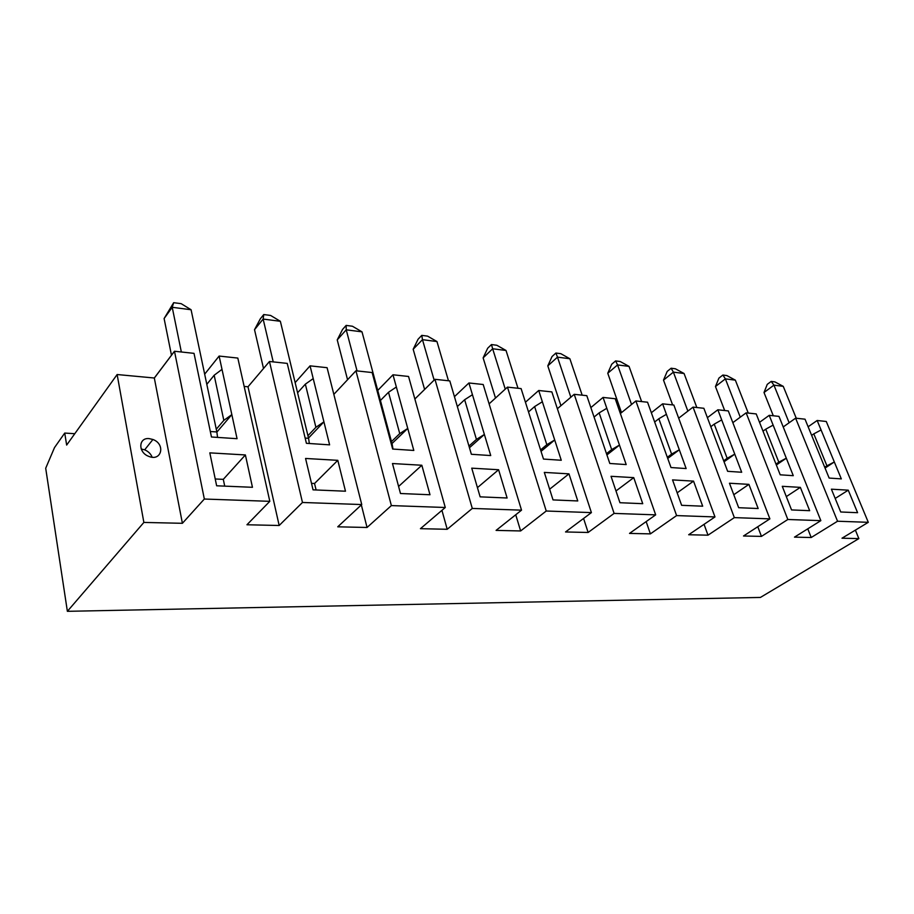 <?xml version="1.0" encoding="UTF-8"?>
<svg xmlns="http://www.w3.org/2000/svg" width="914" height="914" viewBox="0 0 914 914"><rect width="100%" height="100%" fill="white"/><g stroke="black" fill="none" stroke-linecap="round" stroke-linejoin="round"><path stroke-width="1.37" d="M117.129 374.534L143.864 522.431L67.373 611.317L45.7 468.242L54.52 447.563L64.734 433.065L66.653 445.072L117.129 374.534L154.317 378.008L174.471 351.25L154.317 378.008M174.483 351.307L154.329 378.065L182.4 523.299L143.864 522.431M149.119 438.606L152.924 439.485C165.857 444.17 161.538 461.913 148.662 456.326C137.9 452.441 138.391 437.418 149.119 438.606M182.4 523.299L204.336 499.033L174.494 351.307M305.15 438.08L308.566 438.309L307.938 435.704L315.901 427.306L305.356 384.154L313.216 378.602L310.063 365.851L295.142 382.623M310.063 365.851L327.086 367.691L361.738 504.551L302.465 502.472L279.17 525.493L246.951 524.762L269.813 501.329L204.336 499.033M333.839 394.368L355.934 370.798L372.135 372.546L392.654 449.048L413.814 450.453L407.747 428.438L399.749 433.624L388.507 392.289L380.43 400.469L362.001 331.851L346.235 329.817L337.232 339.882L347.56 379.733M388.507 392.289L396.356 387.01L392.986 374.786L377.733 390.427M392.986 374.786L408.547 376.465L445.278 507.487L391.363 505.591L367.051 527.481L337.746 526.818L361.738 504.551M414.865 399.007L434.95 379.31L449.802 380.909L471.373 454.281L490.727 455.56L484.386 434.458L476.434 439.406L464.643 399.738L457.343 406.57M464.643 399.738L472.447 394.711L468.916 382.977L454.441 396.687M468.916 382.977L483.198 384.508L521.528 510.161L472.287 508.435L447.209 529.286L420.44 528.68L445.278 507.487M489.104 403.862L507.464 387.125L521.106 388.599L543.487 459.068L561.265 460.256L554.707 439.988L546.823 444.707L534.621 406.581L528.521 411.917M534.621 406.581L542.356 401.772L538.712 390.495L525.436 402.229M538.712 390.495L551.862 391.912L591.404 512.605L546.241 511.017L520.637 530.954L496.085 530.394L521.528 510.161M557.369 408.741L574.221 394.322L586.811 395.671L609.809 463.478L626.193 464.575L619.475 445.084L611.672 449.597L599.15 412.888L594.066 417.07M599.15 412.888L606.805 408.295L603.057 397.43L590.855 407.598M603.057 397.43L615.213 398.733L655.669 514.856L614.105 513.405L588.125 532.474L565.538 531.959L591.404 512.605M620.366 413.528L635.893 400.96L647.558 402.217L671.002 467.545L686.14 468.562L679.319 449.779L671.607 454.109L658.845 418.726L654.653 421.994M658.845 418.726L666.409 414.328L662.604 403.839L651.328 412.751M662.604 403.839L673.858 405.051L714.976 516.936L676.6 515.587L650.391 533.879L629.518 533.41L655.669 514.856M678.691 418.178L693.041 407.118L703.86 408.284L727.635 471.316L741.688 472.252L734.765 454.144L727.167 458.302L714.222 424.142L710.806 426.689M714.222 424.142L721.706 419.914L717.844 409.792L707.402 417.664M717.844 409.792L728.309 410.923L769.885 518.866L734.342 517.621L707.996 535.181L688.676 534.747L714.976 516.936M732.822 422.656L746.144 412.842L756.221 413.928L780.213 474.812L793.272 475.68L786.303 458.188L778.808 462.187L765.749 429.18L763.007 431.145M765.749 429.18L773.13 425.124L769.234 415.333L759.534 422.337M769.234 415.333L778.979 416.384L820.852 520.649L787.834 519.495L761.453 536.392L743.505 535.992L769.885 518.866M783.229 426.941L795.614 418.178L805.017 419.183L829.147 478.068L841.326 478.879L834.322 461.97L826.93 465.82L813.803 433.876L821.08 429.968L817.162 420.497L808.125 426.781M817.162 420.497L826.267 421.48L868.3 522.317L837.555 521.231L811.209 537.512L794.483 537.135L820.852 520.649M174.471 351.25L194.019 353.352L211.465 436.995L237.057 438.697L231.836 414.613L223.827 420.371L214.173 375.243L206.815 384.348L191.083 309.743L172.22 307.298L164.109 318.54L173.671 302.683L181.178 303.677L191.083 309.743M214.173 375.243L222.011 369.37L219.12 356.06L204.667 374.18M219.12 356.06L237.823 358.071L269.813 501.329M244.152 386.416L248.002 386.782L269.47 361.487L287.236 363.395L306.407 443.313L329.611 444.855L323.922 421.857L315.901 427.306M67.373 611.317L760.402 597.436L858.863 538.597L842 538.209L868.3 522.317M222.011 369.37L231.836 414.613L216.869 432.094M252.458 487.299L245.386 454.944L209.82 452.864L216.641 485.791L252.458 487.299M279.17 525.493L248.002 386.782M269.47 361.487L302.465 502.472M345.481 491.206L337.803 460.336L305.562 458.462L313.045 489.847L345.481 491.206M313.216 378.602L323.922 421.857L308.498 438.046M307.938 435.704L280.358 321.294L263.141 319.066L254.526 329.691L260.319 318.815L263.758 314.553L270.613 315.456L280.358 321.294M273.217 361.887L263.141 319.066L263.758 314.553M263.518 368.502L254.526 329.691M316.095 489.973L314.542 483.495L311.491 483.357M210.323 431.511L216.847 431.968L216.275 429.226L223.827 420.371M152.135 457.194C150.787 453.824 148.297 451.367 144.675 449.825L141.213 449.003M216.275 429.226L206.815 384.348M224.718 486.134L223.302 479.347L215.236 478.982M223.302 479.347L245.386 454.944M216.847 431.968L217.566 437.406M181.349 351.993L172.22 307.298L173.671 302.683M171.478 355.226L164.109 318.54M305.356 384.154L297.587 392.78M64.734 433.065L74.799 433.704M308.566 438.309L309.355 443.507M391.318 444.044L392.14 444.101L380.43 400.469M357.054 370.924L346.235 329.817L346.143 325.407L352.438 326.241L362.001 331.851M337.232 339.882L342.556 329.44L346.143 325.407M314.542 483.495L337.803 460.336M367.051 527.481L361.338 504.928M355.934 370.798L391.363 505.591M392.472 463.535L400.481 493.514L429.991 494.748L421.834 465.249L392.472 463.535M396.356 387.01L407.747 428.438L391.992 443.553M398.595 486.454L421.834 465.249M392.14 444.101L392.997 449.071M391.466 441.599L399.749 433.624M447.209 529.286L441.93 510.343M434.95 379.31L472.287 508.435M471.738 468.162L480.136 496.85L507.11 497.993L498.598 469.739L471.738 468.162M434.139 380.11L422.474 339.677L413.174 349.251L424.61 389.455M422.474 339.677L421.788 335.381L427.581 336.135L436.961 341.55L422.474 339.677M413.174 349.251L418.086 339.208L421.788 335.381M472.447 394.711L484.386 434.458L469.453 447.734M477.439 487.642L498.598 469.739M448.477 380.772L436.961 341.55M468.962 446.066L476.434 439.406M520.637 530.954L515.736 514.765M507.464 387.125L546.241 511.017M544.321 472.412L553.027 499.912L577.762 500.952L568.976 473.852L544.321 472.412M505.259 389.136L492.657 348.76L483.129 357.877L495.491 398.036M492.657 348.76L491.481 344.555L496.828 345.264L506.036 350.485L492.657 348.76M483.129 357.877L487.688 348.211L491.481 344.555M542.356 401.772L554.707 439.988L541.042 451.356M549.634 489.207L568.976 473.852M517.987 388.256L506.036 350.485M540.585 449.917L546.823 444.707M588.125 532.474L583.578 518.455M574.221 394.322L614.105 513.405M611.032 476.308L619.955 502.723L642.736 503.683L633.745 477.634L611.032 476.308M570.85 397.202L557.494 357.146L547.806 365.851L560.922 405.702M557.494 357.146L555.906 353.044L560.842 353.695L569.868 358.745L557.494 357.146M547.806 365.851L552.045 356.54L555.906 353.044M606.805 408.295L619.475 445.084L606.907 454.944M615.979 490.967L633.745 477.634M582.172 395.179L569.868 358.745M606.485 453.675L611.672 449.597M650.391 533.879L646.164 521.608M635.893 400.96L676.6 515.587M672.544 479.907L681.638 505.316L702.683 506.196L693.543 481.13L672.544 479.907M631.54 404.491L617.567 364.914L607.764 373.243L621.497 412.614M617.567 364.914L615.613 360.916L620.206 361.521L629.061 366.4L617.567 364.914M607.764 373.243L611.706 364.252L615.613 360.916M666.409 414.328L679.319 449.779L667.723 458.428M677.171 492.829L693.543 481.13M641.617 401.577L629.061 366.4M667.323 457.308L671.607 454.109M707.996 535.181L704.054 524.328M693.041 407.118L734.342 517.621M729.463 483.232L738.672 507.704L758.163 508.527L748.92 484.363L729.463 483.232M687.865 411.106L673.389 372.135L663.507 380.121L672.613 404.925M673.389 372.135L671.127 368.228L675.4 368.788L684.072 373.518L673.389 372.135M663.507 380.121L667.197 371.427L671.127 368.228M721.706 419.914L734.765 454.144L724.048 461.787M733.782 494.714L748.92 484.363M696.834 407.53L684.072 373.518M723.671 460.793L727.167 458.302M761.453 536.392L757.786 526.715M746.144 412.842L787.834 519.495M782.27 486.317L791.558 509.932L809.667 510.686L800.356 487.368L782.27 486.317M740.26 417.172L725.385 378.864L715.468 386.531L724.676 410.535M725.385 378.864L722.871 375.048L726.859 375.574L735.359 380.155L725.385 378.864M715.468 386.531L718.918 378.11L722.871 375.048M773.13 425.124L786.303 458.188L776.352 464.998M786.314 496.599L800.356 487.368M748.246 413.071L735.359 380.155M855.378 530.12L858.863 538.597M825.056 468.082L834.322 461.97L821.08 429.968M824.725 467.271L826.93 465.82M811.209 537.512L807.77 528.84M857.595 512.697L848.261 490.167L831.397 489.184L840.731 511.989L857.595 512.697M835.19 498.461L848.261 490.167M813.803 433.876L811.643 435.361M795.614 418.178L837.555 521.231M773.301 415.767L764.013 392.517L773.941 385.148L771.21 381.412L774.935 381.903L783.264 386.359L773.941 385.148L789.136 422.759M796.254 418.246L783.264 386.359M764.013 392.517L767.246 384.36L771.21 381.412M775.997 464.106L778.808 462.187M152.924 439.485L144.675 449.825"/></g></svg>
